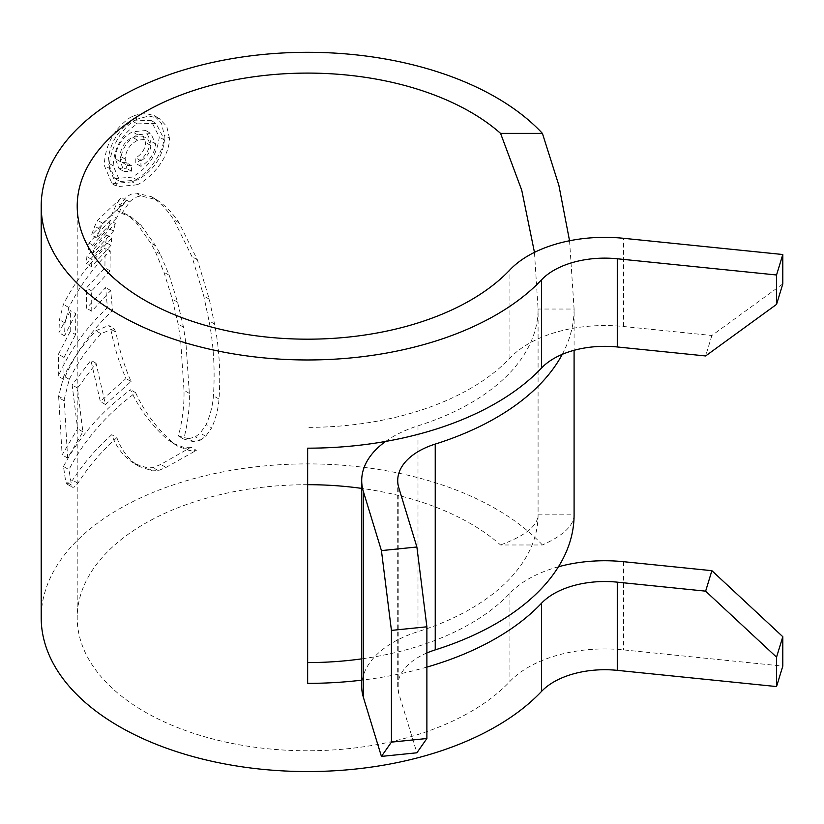<?xml version="1.0" encoding="UTF-8"?>
<svg xmlns="http://www.w3.org/2000/svg" width="824" height="824" viewBox="0 0 824 824"><rect width="100%" height="100%" fill="white"/><g stroke="black" fill="none" stroke-linecap="round" stroke-linejoin="round"><path stroke-width="0.62" stroke-dasharray="4.12 3.09" d="M500.57 544.973C525.279 535.796 537.784 525.743 538.082 514.835L574.091 514.835C573.906 525.506 563.348 535.549 542.408 544.973L500.57 544.973A230.442 133.045 0 0 0 470.597 523.652A230.442 133.045 0 0 0 361.705 488.395M307.651 484.687A230.442 133.045 0 0 0 77.209 617.732A230.442 133.045 0 0 0 144.705 711.802A230.442 133.045 0 0 0 509.943 681.438A108.016 62.367 0 0 1 623.531 649.889L782.8 666.101M385.642 441.427A108.016 62.367 180 0 1 417.995 425.833A230.442 133.045 0 0 0 538.082 309.041L534.467 252.371M569.549 240.763L574.091 309.041L538.082 309.041L538.082 514.835A230.442 133.045 180 0 1 417.995 631.627A108.016 62.367 0 0 0 361.705 686.382M426.884 667.1A266.451 153.831 180 0 1 361.705 680.161M542.408 544.973A266.451 153.831 0 0 0 496.048 508.954A266.451 153.831 0 0 0 205.681 475.603A266.451 153.831 0 0 0 41.2 617.732M132.097 181.877L112.054 183.67L104.257 165.408C105.225 144.252 114.505 127.844 132.097 116.184L143.788 113.053L154.15 115.566L161.545 123.373L164.233 135.136C164.604 152.522 148.289 174.018 132.097 181.877L137.196 184.823C153.367 176.985 169.806 155.633 169.445 138.144L164.233 135.136M111.57 215.085L91.557 234.984L94.709 226.25L97.665 220.338L121.262 197.616L116.987 203.085L111.57 215.085L116.668 218.03L122.076 206.021L116.987 203.085M110.22 220.43L88.92 242.987L88.261 249.816L108.397 228.166L110.22 220.43L115.319 223.376L94.101 245.974L88.92 242.987M106.718 234.892L86.86 256.625L86.304 263.639L105.832 242.431L106.718 234.892L111.827 237.837L92.051 259.622L86.86 256.625M70.205 331.464L58.422 354.227L58.298 376.28C69.535 350.705 85.902 327.828 107.419 307.64L105.616 287.576L86.582 308.228L86.458 287.947L104.906 267.831L105.142 248.014C87.797 264.926 73.882 283.714 63.407 304.375L59.441 319.733L58.937 332.628L70.462 310.617L70.205 331.464L75.571 334.554L75.818 313.707L70.462 310.617M58.617 396.241L62.13 454.879L77.611 428.758L72.141 384.973L90.898 360.273L100.343 401.546L125.969 378.525C119.274 363.291 114.206 346.832 110.776 329.147L108.778 325.48L113.877 328.426L101.012 333.689C88.096 347.656 77.518 362.879 69.257 379.339L64.21 399.475L58.617 396.241L63.788 376.177C72.224 359.789 82.925 344.638 95.872 330.723L108.778 325.48M63.479 466.487C78.97 437.081 101.321 411.495 130.522 389.742C139.132 408.766 151.503 425.4 167.643 439.656L177.83 446.258L189.263 450.471L196.38 450.326L190.983 447.205L160.773 464.437L153.089 467.63L147.259 467.888L134.281 463.562C123.775 456.898 116.266 447.278 111.765 434.701C96.284 448.503 83.214 463.654 72.574 480.145L66.95 484.069L65.714 481.7L63.479 466.487L68.959 469.649L71.75 486.582L72.718 487.344L74.119 487.108L77.899 483.224C88.395 466.672 101.383 451.48 116.864 437.647L111.765 434.701M190.983 447.205L183.917 447.391L172.566 443.209M188.614 438.749L178.427 435.999C182.485 420.312 184.339 405.078 183.989 390.308L180.672 340.786L178.169 324.089L172.319 299.143L163.986 272.27L155.169 251.196L150.627 242.925L135.713 222.017L126.216 214.137L131.407 217.145L121.787 213.426L116.699 210.481L124.558 198.986C128.286 195.267 132.108 193.3 136.022 193.084L151.276 196.637L153.109 197.822C161.164 203.549 168.055 210.862 173.782 219.761L191.992 256.666L203.744 295.991L208.997 320.804C213.663 344.937 215.136 369.945 213.416 395.819C212.747 405.387 210.326 415.008 206.134 424.7L200.232 433.094L195.329 436.875L188.614 438.749L193.99 441.849L200.768 440.006L195.329 436.875M178.602 436.102L183.907 439.171L178.602 436.102M116.699 210.481L126.216 214.137L131.304 217.083L140.832 224.973L155.787 245.902L160.34 254.183L169.208 275.278L177.582 302.181L183.474 327.149L185.997 343.855L189.335 393.388C189.685 408.158 187.821 423.392 183.731 439.068L193.99 441.849M562.267 354.351A266.451 153.831 0 0 0 574.091 309.041L574.091 350.303M307.651 448.174L307.651 683.364M426.884 652.958A72.018 41.581 0 0 0 397.714 686.382A72.018 41.581 0 0 0 398.806 693.592L416.882 752.796M558.445 566.768A108.016 62.367 180 0 0 509.943 593.239A230.442 133.045 180 0 1 361.705 658.86M782.8 283.909L711.885 335.492L623.531 326.5A108.016 62.367 180 0 0 509.943 358.049A230.442 133.045 180 0 1 307.651 427.378M711.885 335.492L705.632 355.958M169.445 138.144L166.767 126.412L159.32 118.543L148.938 116.019L137.196 119.13L132.097 116.184M137.196 119.13C120.963 126.865 108.953 151.122 109.365 168.364L104.257 165.408M109.365 168.364L117.152 186.615L137.196 184.823M137.227 123.868L156.086 123.353L164.45 140.008C162.483 157.425 153.398 170.774 137.227 180.065L120.046 181.527L113.166 165.758C114.062 147.836 122.086 133.869 137.227 123.868L132.118 120.922C117.039 130.841 109.025 144.797 108.068 162.812L114.958 178.592L132.118 177.119C148.227 167.849 157.281 154.479 159.259 137.011L150.926 120.376L132.118 120.922M137.227 180.065L132.118 177.119M177.84 446.248L172.875 442.673C156.663 428.377 144.241 411.712 135.63 392.688C106.275 414.524 84.048 440.181 68.959 469.649M116.864 437.647C121.355 450.223 128.863 459.844 139.38 466.518L152.399 470.854L158.26 470.607L165.974 467.445L196.38 450.326M77.899 483.224L72.574 480.145M165.974 467.445L160.773 464.437M172.875 442.673L167.643 439.656M135.63 392.688L130.522 389.742M113.877 328.426L115.875 332.093C119.295 349.767 124.362 366.227 131.067 381.471L105.472 404.502L96.058 363.26L77.477 388.053L82.874 431.797L67.64 458.062L64.21 399.475M67.64 458.062L62.13 454.879M82.874 431.797L77.611 428.758M77.477 388.053L72.141 384.973M96.058 363.26L90.898 360.273M105.472 404.502L100.343 401.546M131.067 381.471L125.969 378.525M115.875 332.093L110.776 329.147M101.012 333.689L95.872 330.723M75.818 313.707L64.529 335.862L65.014 322.946L68.886 307.548C79.125 286.793 92.916 267.934 110.251 250.96L110.014 270.787L91.649 290.944L91.773 311.225L110.725 290.522L112.517 310.586C91.021 330.826 74.819 353.805 63.911 379.514L64.025 357.462L75.571 334.554M63.911 379.514L58.298 376.28M112.517 310.586L107.419 307.64M110.725 290.522L105.616 287.576M91.773 311.225L86.582 308.228M91.649 290.944L86.458 287.947M110.014 270.787L104.906 267.831M110.251 250.96L105.142 248.014M65.014 322.946L59.441 319.733M64.529 335.862L58.937 332.628M64.025 357.462L58.422 354.227M111.827 237.837L110.941 245.387L91.495 266.636L92.051 259.622M91.495 266.636L86.304 263.639M110.941 245.387L105.832 242.431M115.319 223.376L113.496 231.111L93.431 252.814L94.101 245.974M93.431 252.814L88.261 249.816M113.496 231.111L108.397 228.166M122.076 206.021L126.35 200.562L102.794 223.304L99.848 229.216L96.717 237.961L116.668 218.03M126.35 200.562L121.262 197.616M102.794 223.304L97.665 220.338M96.717 237.961L91.557 234.984M200.768 440.006L205.712 436.257L211.665 427.893L206.134 424.7M121.787 213.426L129.656 201.932C133.385 198.213 137.206 196.246 141.131 196.03L156.426 199.614L158.27 200.798C166.366 206.556 173.298 213.89 179.055 222.799L197.389 259.787L209.245 299.163L214.549 324.007C219.266 348.171 220.75 373.19 219.019 399.053C218.35 408.622 215.898 418.232 211.665 427.893M115.298 158.692C116.153 146.579 121.89 137.618 132.499 131.819L145.745 130.532L150.39 140.904C149.525 150.401 144.663 157.899 135.805 163.42L135.805 157.878C141.862 154.181 145.158 149.082 145.683 142.593L142.603 136.012L132.613 137.299C124.96 141.151 120.778 147.424 120.057 156.107L122.364 162.472L126.35 162.709L126.35 168.25L118.986 168.611L115.298 158.692L120.386 161.628L124.074 171.557L131.449 171.196L131.449 165.655L127.463 165.418L125.145 159.042C125.804 150.421 129.996 144.148 137.711 140.245L147.733 138.978L150.823 145.56C150.298 152.038 146.991 157.127 140.914 160.824L140.914 166.366C149.783 160.886 154.655 153.388 155.54 143.881L150.885 133.498L137.598 134.765C127.02 140.492 121.282 149.453 120.386 161.628M131.449 171.196L126.35 168.25M131.449 165.655L126.35 162.709M125.145 159.042L120.057 156.107M150.823 145.56L145.683 142.593M140.914 160.824L135.805 157.878M140.914 166.366L135.805 163.42M155.54 143.881L150.39 140.904M417.995 425.833L417.995 631.627M398.806 487.808L398.806 693.592M509.943 593.239L509.943 681.438M509.943 358.049L509.943 269.85M623.531 326.5L623.531 238.301M623.531 561.69L623.531 649.889M164.45 140.008L159.259 137.011M113.166 165.758L108.068 162.812M71.152 484.831L65.714 481.7M139.38 466.518L134.281 463.562M152.399 470.854L147.259 467.888M158.26 470.607L153.089 467.63M189.263 450.471L183.917 447.391M69.257 379.339L63.788 376.177M64.221 400.825L58.617 397.601M68.886 307.548L63.407 304.375M99.848 229.216L94.709 226.25M205.712 436.257L200.232 433.094M219.019 399.053L213.416 395.819M214.549 324.007L208.997 320.804M209.245 299.163L203.744 295.991M197.389 259.787L191.992 256.666M179.055 222.799L173.782 219.761M158.27 200.798L153.109 197.822M141.131 196.03L136.022 193.084M129.656 201.932L124.558 198.986M140.832 224.973L135.713 222.017M155.787 245.902L150.627 242.925M160.34 254.183L155.169 251.196M169.208 275.278L163.986 272.27M177.582 302.181L172.319 299.143M183.474 327.149L178.169 324.089M185.997 343.855L180.672 340.786M189.335 393.388L183.989 390.308M137.711 140.245L132.613 137.299M137.598 134.765L132.499 131.819M77.209 206.144L77.209 617.732M397.714 480.588L397.714 686.382M154.15 115.566L159.32 118.543M112.054 183.67L117.152 186.615M114.958 178.592L120.046 181.527M150.926 120.376L156.086 123.353M66.95 484.069L72.368 487.19M135.393 464.252L140.502 467.198M151.276 196.637L156.436 199.614M118.975 168.621L124.074 171.557M122.364 162.483L127.452 165.428M142.603 136.012L147.733 138.978M145.745 130.532L150.885 133.498"/><path stroke-width="1.24" d="M361.705 488.395A230.442 133.045 0 0 0 307.651 484.687M534.467 252.371L521.746 190.231L500.57 133.385A230.442 133.045 0 0 0 470.597 112.064A230.442 133.045 0 0 0 219.462 83.224A230.442 133.045 0 0 0 77.209 206.144A230.442 133.045 0 0 0 144.705 300.214A230.442 133.045 0 0 0 509.943 269.85A108.016 62.367 0 0 1 623.531 238.301L782.8 254.513L776.548 274.989L617.279 258.767A72.018 41.581 0 0 0 541.553 279.81A266.451 153.831 0 0 1 119.243 314.912A266.451 153.831 0 0 1 41.2 206.144L41.2 617.732A266.451 153.831 0 0 0 119.243 726.5A266.451 153.831 0 0 0 541.553 691.398A72.018 41.581 0 0 1 617.279 670.355L776.548 686.567L782.8 666.101L782.8 636.705L776.548 657.171L776.548 686.567M776.548 657.171L705.632 591.158L617.279 582.156A72.018 41.581 180 0 0 541.553 603.199A266.451 153.831 180 0 1 426.884 667.1M361.705 680.161A266.451 153.831 180 0 1 307.651 683.364L307.651 448.174A266.451 153.831 180 0 0 541.553 367.998A72.018 41.581 180 0 1 617.279 346.966L617.279 258.767M500.57 133.385L542.408 133.385A266.451 153.831 0 0 0 496.048 97.366A266.451 153.831 0 0 0 205.681 64.014A266.451 153.831 0 0 0 41.2 206.144M542.408 133.385L558.899 185.421L569.549 240.763M416.882 547.002L426.884 626.796L391.431 630.401L381.43 550.607L416.882 547.002L398.806 487.808A72.018 41.581 180 0 1 397.714 480.588A72.018 41.581 180 0 1 435.237 444.084A266.451 153.831 0 0 0 562.267 354.351M574.091 350.303L574.091 514.835A266.451 153.831 180 0 1 435.237 649.879A72.018 41.581 0 0 0 426.884 652.958M381.43 550.607L363.343 491.413A108.016 62.367 180 0 1 361.705 480.588L361.705 686.382A108.016 62.367 0 0 0 363.343 697.207L381.43 756.401L391.431 742.125L426.884 738.51L416.882 752.796L381.43 756.401M361.705 480.588A108.016 62.367 180 0 1 385.642 441.427M391.431 630.401L391.431 742.125M426.884 626.796L426.884 738.51M361.705 658.86A230.442 133.045 180 0 1 307.651 662.578M617.279 346.966L705.632 355.958L776.548 304.386L782.8 283.909L782.8 254.513M776.548 304.386L776.548 274.989M558.445 566.768A108.016 62.367 180 0 1 623.531 561.69L711.885 570.682L782.8 636.705M705.632 591.158L711.885 570.682M541.553 603.199L541.553 691.398M541.553 367.998L541.553 279.81M435.237 444.084L435.237 649.879M363.343 491.413L363.343 697.207M617.279 582.156L617.279 670.355"/></g></svg>
